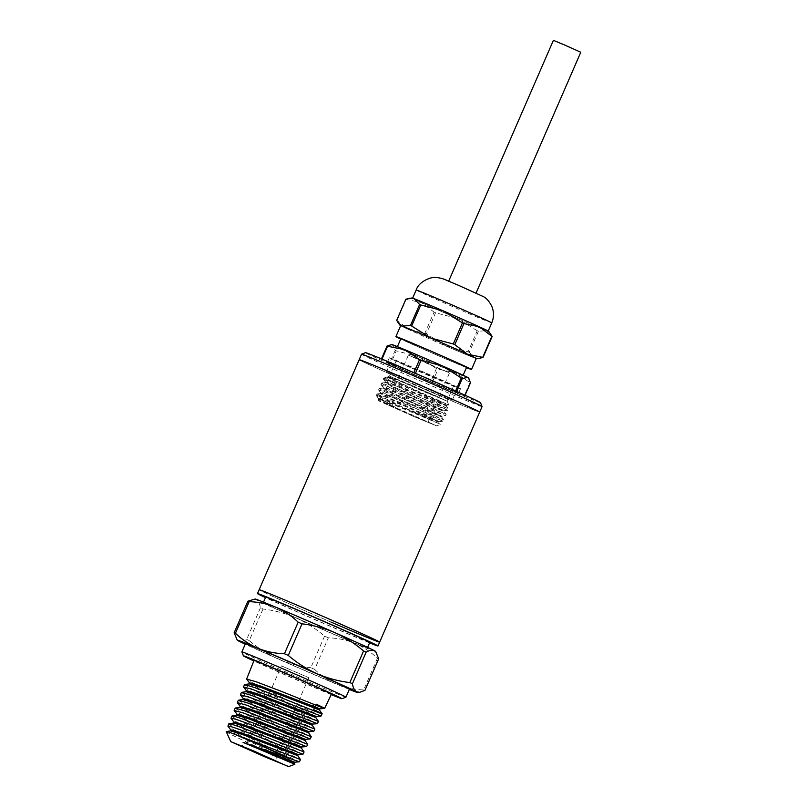 <?xml version="1.0" encoding="UTF-8"?>
<svg xmlns="http://www.w3.org/2000/svg" width="807" height="807" viewBox="0 0 807 807"><rect width="100%" height="100%" fill="white"/><g stroke="black" fill="none" stroke-linecap="round" stroke-linejoin="round"><path stroke-width="0.61" stroke-dasharray="4.04 3.03" d="M331.011 622.086A65.71 1.029 23.5 0 1 259.138 589.735A65.71 1.029 -156.5 0 0 331.011 622.086A65.71 1.029 -156.5 0 0 379.653 642.14M369.566 642.876A65.71 1.029 23.5 0 1 329.337 625.919A65.71 1.029 23.5 0 1 265.483 597.614M369.767 642.392A56.742 0.888 23.5 0 1 327.763 625.082A56.742 0.888 23.5 0 1 265.695 597.14M305.318 619.937A56.742 0.888 23.5 0 1 367.387 647.87A56.742 0.888 23.5 0 1 325.372 630.56A56.742 0.888 23.5 0 1 263.314 602.617A56.742 0.888 23.5 0 1 305.318 619.937M375.598 651.41A65.71 1.029 23.5 0 1 354.969 643.32A65.71 1.029 23.5 0 1 326.956 631.397A65.71 1.029 23.5 0 1 295.836 617.829A65.71 1.029 23.5 0 1 256.223 599.762A65.71 1.029 23.5 0 1 255.123 599.026M253.126 599.258L256.223 599.762C258.301 601.003 259.703 603.686 260.429 607.822A74.668 1.17 -156.5 0 0 263.001 609.003C274.39 610.385 285.335 613.33 295.836 617.829C306.246 622.56 315.819 628.663 324.545 636.148A74.668 1.17 -156.5 0 0 326.482 636.975A74.668 1.17 -156.5 0 0 328.399 637.802C337.73 638.105 346.586 639.941 354.969 643.32C363.251 646.911 370.736 651.915 377.414 658.31A74.668 1.17 -156.5 0 0 378.685 658.794M324.545 636.148L310.816 667.742A74.668 1.17 -156.5 0 0 312.743 668.569A74.668 1.17 -156.5 0 0 314.659 669.396L328.399 637.802M245.449 643.693A56.742 0.888 -156.5 0 0 307.517 671.636A56.742 0.888 -156.5 0 0 349.532 688.956M345.941 697.177A56.742 0.888 23.5 0 1 303.946 679.857A56.742 0.888 23.5 0 1 241.878 651.925M331.193 694.575A53.756 0.847 23.5 0 1 302.222 682.308A53.756 0.847 23.5 0 1 253.842 660.943M321.035 716.061L262.235 687.887M331.415 694.101A42.186 0.666 23.5 0 1 300.184 681.229A42.186 0.666 23.5 0 1 254.034 660.459M324.636 708.435L316.304 704.259L313.782 709.676L322.084 713.812M299.427 761.798L243.28 734.784M228.815 723.818L229.4 724.504C232.426 726.956 252.813 736.841 271.656 745.718L300.466 759.548M302.222 753.98L274.077 740.261C255.143 731.344 234.655 721.408 231.609 718.956L231.105 718.502M231.932 715.991L232.517 716.677C235.573 719.128 256.101 729.084 275.066 738.012L303.271 751.761M305.823 746.354L248.425 718.563L234.222 710.664M235.049 708.153L242.352 712.722L307.669 744.306M310.231 738.93L244.602 707.194L237.339 702.836M238.166 700.325L251.32 707.88L311.28 736.68M313.832 731.303L254.841 702.988L240.456 694.998M241.283 692.487L254.518 700.083L314.881 729.064M317.433 723.687L258.038 695.19L243.573 687.161M244.4 684.659L257.726 692.295L318.483 721.438M235.382 730.769L227.988 726.34M226.222 731.606L226.979 732.231C230.368 734.521 250.241 743.872 268.388 752.164L294 763.967M259.844 745.446L276.176 752.79L259.844 745.446M281.673 666.007L308.546 677.598L281.411 665.846L248.788 740.887L241.575 746.213M260.429 607.822L246.69 639.416C243.31 641.383 240.536 641.858 238.358 640.839L236.552 639.235M310.816 667.742C299.427 666.35 288.482 663.415 277.981 658.905C267.571 654.184 257.998 648.082 249.272 640.597L263.001 609.003M377.414 658.31L363.675 689.904C354.344 689.602 345.487 687.766 337.104 684.397C328.822 680.795 321.347 675.802 314.659 669.396M364.946 690.389A74.668 1.17 23.5 0 1 363.675 689.904M349.32 689.43A65.71 1.029 23.5 0 1 337.104 684.397A65.71 1.029 23.5 0 1 277.981 658.905A65.71 1.029 23.5 0 1 245.237 644.178M246.69 639.416A74.668 1.17 -156.5 0 0 249.272 640.597M254.185 683.801L246.7 679.333M312.682 707.547L313.782 709.676M304.965 740.423L246.306 711.663L239.941 707.366M308.567 732.766L252.006 705.187L243.058 699.538M312.178 725.17L255.204 697.389L246.175 691.7M315.779 717.534L258.381 689.582L249.302 683.872M319.38 709.918L311.926 706.095L312.43 704.995L316.304 704.259M312.43 704.995L319.895 708.828M249.565 682.843L260.772 689.45L316.253 716.465M246.448 690.671L257.564 697.238L312.692 724.071M243.331 698.509L254.397 705.056L309.051 731.717M240.204 706.337L246.76 710.543L305.45 739.333M294.172 763.271L239.205 736.357L230.59 730.87M297.753 755.634L242.423 728.57L233.707 723.042M301.354 748.008L245.6 720.772L236.824 715.204M237.087 714.175L247.991 720.641L301.889 746.939M233.969 722.013L244.814 728.449L298.247 754.585M230.852 729.841L241.616 736.236L294.676 762.191M360.295 360.406A65.71 1.029 23.5 0 0 425.047 389.458A65.71 1.029 23.5 0 0 479.681 412.095A65.71 1.029 23.5 0 1 431.039 392.041A65.71 1.029 23.5 0 1 359.165 359.69M455.249 391.577A35.841 0.565 -156.5 0 0 419.922 375.729A35.841 0.565 -156.5 0 0 390.134 363.382A35.841 0.565 -156.5 0 0 390.739 363.775A35.841 0.565 -156.5 0 0 426.066 379.623A35.841 0.565 -156.5 0 0 455.864 391.97A35.841 0.565 -156.5 0 0 455.249 391.577M451.678 399.798A35.841 0.565 -156.5 0 0 416.351 383.95A35.841 0.565 -156.5 0 0 386.553 371.603A35.841 0.565 -156.5 0 0 387.168 371.987A35.841 0.565 -156.5 0 0 422.495 387.834A35.841 0.565 -156.5 0 0 452.293 400.181A35.841 0.565 -156.5 0 0 451.678 399.798M361.546 354.212A65.71 1.029 -156.5 0 0 362.676 354.929A65.71 1.029 -156.5 0 0 433.42 386.563A65.71 1.029 -156.5 0 0 482.061 406.617M480.518 402.673A62.724 0.989 23.5 0 1 434.075 383.547A62.724 0.989 23.5 0 1 365.49 352.659M459.657 285.9L475.989 293.254L459.657 285.9M553.39 40.35L580.778 52.263M443.104 310.826A41.218 0.646 23.5 0 1 488.185 331.122A41.218 0.646 23.5 0 1 457.67 318.543A41.218 0.646 23.5 0 1 412.589 298.257A41.218 0.646 23.5 0 1 443.104 310.826M488.719 331.334A41.813 0.656 23.5 0 1 486.661 330.688A41.813 0.656 23.5 0 1 457.771 318.604L435.578 312.793A47.784 0.746 -156.5 0 1 434.065 312.127L424.906 333.19L409.583 329.982A41.813 0.656 23.5 0 1 400.847 325.857A41.813 0.656 23.5 0 1 400.635 325.746M396.701 320.298A47.784 0.746 -156.5 0 0 396.852 320.379A47.784 0.746 -156.5 0 0 397.014 320.46L406.163 299.397A47.784 0.746 -156.5 0 1 405.86 299.236M490.575 333.846L486.661 330.688L478.42 331.243A47.784 0.746 -156.5 0 1 477.219 330.739L468.06 351.802L445.868 345.991A41.813 0.656 23.5 0 1 409.583 329.982L397.014 320.46M466.456 367.609A41.218 0.646 23.5 0 1 440.995 356.886A41.218 0.646 23.5 0 1 400.716 339.031M400.675 325.635A41.218 0.646 -156.5 0 0 445.757 345.931A41.218 0.646 -156.5 0 0 476.271 358.51M423.806 357.884A35.841 0.565 23.5 0 1 463.006 375.537A35.841 0.565 23.5 0 1 436.476 364.603A35.841 0.565 23.5 0 1 397.276 346.949A35.841 0.565 23.5 0 1 423.806 357.884M400.847 338.738A35.841 0.565 -156.5 0 0 440.047 356.381A35.841 0.565 -156.5 0 0 466.577 367.316M468.484 377.898A41.813 0.656 23.5 0 1 455.35 372.743A41.813 0.656 23.5 0 1 437.525 365.157A41.813 0.656 23.5 0 1 417.723 356.523A41.813 0.656 23.5 0 1 392.515 345.023A41.813 0.656 23.5 0 1 391.819 344.559M390.548 344.71L392.515 345.023L395.228 350.359A47.784 0.746 -156.5 0 0 396.277 350.833L417.723 356.523L436.426 368.537A47.784 0.746 -156.5 0 0 437.212 368.88A47.784 0.746 -156.5 0 0 437.989 369.213L455.35 372.743L469.967 382.599A47.784 0.746 -156.5 0 0 470.481 382.79M381.973 359.095L413.769 372.864A47.784 0.746 23.5 0 1 414.556 373.207A47.784 0.746 23.5 0 1 415.343 373.54L455.612 390.971M416.14 374.045A38.827 0.605 -156.5 0 0 387.39 362.192A38.827 0.605 -156.5 0 0 429.859 381.308A38.827 0.605 -156.5 0 0 458.598 393.16A38.827 0.605 -156.5 0 0 416.14 374.045M418.046 369.656A38.827 0.605 -156.5 0 0 389.297 357.814A38.827 0.605 -156.5 0 0 431.765 376.93A38.827 0.605 -156.5 0 0 460.504 388.772A38.827 0.605 -156.5 0 0 418.046 369.656M419.358 370.363L453.665 385.796L406.557 365.732L396.146 360.79L419.358 370.363M412.69 385.696L446.987 401.14L399.889 381.065L389.478 376.123L412.69 385.696M423.826 391.597L447.27 401.25L436.577 396.187L389.206 376.001L423.826 391.597M377.575 395.531L443.124 421.234L391.072 396.782L378.634 390.053L386.412 392.212L445.504 415.756L393.463 391.314L381.025 384.576L388.792 386.735L447.895 410.279L395.834 385.827L383.396 379.098L396.287 383.164L448.067 404.7L423.382 393.614C405.306 385.453 387.078 376.849 387.965 376.516L396.439 379.804L385.746 377.363L390.709 381.6L448.5 408.907L408.624 392.807L381.701 383.002L384.485 385.05L446.11 414.384L406.244 398.285L379.189 388.54L390.749 394.966L443.729 419.862L403.863 403.762L376.808 394.018L400.181 406.123L440.592 424.311L439.129 422.333L410.017 410.713L388.641 402.35L378.271 399.011L380.067 400.514L395.955 407.727L376.788 396.247L377.575 395.531A35.841 0.565 -156.5 0 0 376.314 395.158L376.314 395.158A35.841 0.565 -156.5 0 0 400.181 406.123M447.27 401.25L448.732 404.973L423.382 393.614M406.244 398.285L407.565 396.873L443.86 411.368L393.463 387.4L385.433 382.589L395.813 385.928L446.251 405.891L448.49 408.897L447.905 410.279L444.153 410.702L407.858 396.187L407.565 396.873L382.901 388.117L391.082 392.878L441.51 416.846L443.729 419.852L443.144 421.234L439.412 421.658L387.511 401.14L378.433 398.386L395.955 407.727M387.985 376.587L397.478 381.913L446.543 405.205L394.704 384.727L385.605 381.963L395.127 387.4L444.163 410.682L443.86 411.368L446.11 414.374L445.525 415.756L441.792 416.18L389.902 395.662L380.823 392.908L390.356 398.355L439.422 421.658L439.129 422.343M390.709 381.6A35.841 0.565 23.5 0 1 383.698 378.17A35.841 0.565 23.5 0 1 383.708 378.17A35.841 0.565 23.5 0 1 396.277 383.164M413.113 416.241L379.028 400.998L401.926 410.319L436.002 425.561L413.113 416.241L436.547 425.904L440.592 424.311M415.353 413.033L439.835 423.998L402.37 408.292C382.044 399.969 374.609 397.387 380.067 400.514L378.271 399.011M411.479 415.373L387.36 404.589L428.063 422.212L449.489 372.915L432.905 366.075L449.106 372.673L408.403 355.05L386.977 404.347L403.561 411.177M424.996 361.889L408.796 355.292L432.905 366.075M477.219 330.739L457.771 318.604A41.813 0.656 23.5 0 1 421.496 302.605A41.813 0.656 23.5 0 1 412.064 298.005M434.065 312.127L421.496 302.605L406.163 299.397M478.975 358.51L474.758 358.076A41.813 0.656 23.5 0 1 445.868 345.991L426.419 333.856L435.578 312.793M476.231 358.611A41.813 0.656 23.5 0 1 474.758 358.076L469.26 352.306L478.42 331.243M424.906 333.19A47.784 0.746 -156.5 0 0 426.419 333.856M468.06 351.802A47.784 0.746 -156.5 0 0 469.26 352.306M395.228 350.359L389.458 363.624L381.459 358.883M436.426 368.537L430.656 381.812L390.507 364.098L396.277 350.833M469.967 382.599L464.196 395.864L432.219 382.488L437.989 369.213M456.661 391.435L464.711 396.055L465.074 395.228M381.277 359.297A47.784 0.746 23.5 0 1 381.802 359.488M432.219 382.488A47.784 0.746 23.5 0 1 430.656 381.812M464.711 396.055A47.784 0.746 23.5 0 1 464.196 395.864M455.481 391.254A47.784 0.746 23.5 0 1 456.54 391.728M390.507 364.098A47.784 0.746 23.5 0 1 389.458 363.624M446.543 405.205L448.732 404.973M446.553 405.215L446.251 405.891L395.813 381.903L387.693 377.172L396.439 379.804M408.029 394.169L407.858 396.187L390.336 389.478L383.244 387.582L392.757 392.888L441.802 416.18M377.878 399.122L378.483 400.665L401.926 410.319M441.812 416.18L441.51 416.866L391.002 396.862L380.521 393.594L388.702 398.355L439.129 422.333M245.671 708.849L246.76 710.543L246.306 711.663L242.352 712.722M491.756 322.911A41.218 0.646 23.5 0 1 461.241 310.332A41.218 0.646 23.5 0 1 416.16 290.036M458.699 285.406L480.568 295.18L444.011 279.424L458.699 285.406M308.799 677.759L276.176 752.79L277.194 761.697M386.553 371.603L390.134 363.382M452.293 400.181L455.864 391.97M389.297 357.814L387.39 362.192M453.665 385.796L446.987 401.14M383.698 378.17L383.355 378.957M381.57 383.063L380.975 384.435M379.189 388.54L378.594 389.912M460.504 388.772L458.598 393.16M396.146 360.79L389.478 376.123M389.206 376.001L387.965 376.486M385.746 377.363L383.708 378.17M383.396 379.098L385.645 382.125M381.701 383.002L385.433 382.579M387.814 377.101L386.018 377.303M385.605 381.963L385.312 382.649M387.975 376.506L387.693 377.172M376.808 394.018L376.647 396.005M376.788 396.247L378.483 398.527M378.644 390.053L380.864 393.059M381.025 384.576L383.244 387.582M382.901 388.127L383.204 387.441M380.521 393.594L380.823 392.908M378.14 399.072L378.433 398.386M379.32 388.48L383.032 388.056M376.94 393.957L380.652 393.534"/><path stroke-width="1.21" d="M265.483 597.614A65.71 1.029 23.5 0 1 257.473 593.569A65.71 1.029 23.5 0 1 306.125 613.623A65.71 1.029 23.5 0 1 377.989 645.973L379.653 642.14A65.71 1.029 -156.5 0 0 307.79 609.779A65.71 1.029 -156.5 0 0 259.138 589.735A65.71 1.029 23.5 0 1 307.79 609.779A65.71 1.029 23.5 0 1 379.653 642.14A65.71 1.029 23.5 0 1 331.011 622.086M377.989 645.973A65.71 1.029 23.5 0 1 369.566 642.876M263.516 602.143L265.695 597.14A56.742 0.888 23.5 0 1 307.709 614.46A56.742 0.888 23.5 0 1 369.767 642.392L367.599 647.396M249.161 601.669C258.492 601.972 267.349 603.807 275.732 607.177A65.71 1.029 23.5 0 0 255.123 599.026L247.89 601.185A74.668 1.17 -156.5 0 1 249.161 601.669L235.422 633.263C242.11 639.658 249.585 644.662 257.867 648.253A65.71 1.029 23.5 0 1 285.88 660.176A65.71 1.029 23.5 0 1 317 673.744C327.511 678.243 338.456 681.189 349.835 682.571L363.574 650.977A74.668 1.17 -156.5 0 1 366.146 652.157C369.525 650.19 372.299 649.716 374.478 650.735A65.71 1.029 23.5 0 1 375.598 651.41L378.685 658.794L364.946 690.389L359.71 692.315L356.613 691.811A65.71 1.029 23.5 0 1 357.713 692.537A65.71 1.029 23.5 0 1 349.32 689.43M302.03 623.831L288.291 655.425A74.668 1.17 -156.5 0 0 286.354 654.588A74.668 1.17 -156.5 0 0 284.437 653.761L298.176 622.177A74.668 1.17 -156.5 0 1 302.03 623.831C313.409 625.213 324.353 628.159 334.865 632.658A65.71 1.029 23.5 0 1 374.478 650.735L376.284 652.338M245.237 644.178A65.71 1.029 23.5 0 1 238.358 640.839A65.71 1.029 23.5 0 1 237.238 640.163A65.71 1.029 23.5 0 1 257.867 648.253C266.249 651.632 275.106 653.468 284.437 653.761M345.961 697.167L349.532 688.956A56.742 0.888 -156.5 0 0 287.463 661.014A56.742 0.888 -156.5 0 0 245.449 643.693L241.878 651.915A56.742 0.888 23.5 0 1 241.878 651.915A56.742 0.888 23.5 0 1 283.893 669.225A56.742 0.888 23.5 0 1 345.961 697.167A56.742 0.888 23.5 0 1 345.941 697.177L342.017 698.721A53.756 0.847 23.5 0 1 331.193 694.575M253.842 660.943A53.756 0.847 23.5 0 1 243.421 655.859A53.756 0.847 23.5 0 1 283.227 672.251A53.756 0.847 23.5 0 1 342.017 698.721M246.528 690.913L243.492 686.939L252.551 689.43L321.015 716.071L322.084 713.842L319.37 709.898L319.895 708.828L259.935 685.768L249.565 682.843L249.111 683.973M249.645 683.075L246.609 679.101L254.034 660.459A42.186 0.666 23.5 0 1 285.275 673.331A42.186 0.666 23.5 0 1 331.415 694.101L324.636 708.435L319.865 708.839M246.609 679.101L255.728 681.612L278.102 690.096C311.966 703.462 339.273 714.972 316.304 704.259M313.782 709.676C336.68 720.358 309.434 708.869 275.762 695.594L254.477 687.503L244.582 684.558L243.492 686.939M288.008 766.297L264.999 756.936L230.762 741.623L253.761 750.984L288.543 766.65L294.858 764.279L243.078 742.4L299.397 761.808L300.476 759.579L231.508 733.018C226.676 731.293 225.163 731.031 226.979 732.231M297.753 755.634L300.476 759.579M289.168 757.985A39.815 0.625 -156.5 0 0 255.446 743.116A39.815 0.625 -156.5 0 0 231.508 733.018M228.482 726.794C226.585 724.777 236.491 728.055 258.22 736.609L302.222 753.98L303.029 754.172L304.078 751.953L259.188 734.35C237.419 725.775 227.483 722.497 229.4 724.504M301.354 748.008L304.078 751.953M231.609 718.956C229.692 716.939 239.669 720.237 261.539 728.862L305.823 746.354L306.63 746.556L307.679 744.326L262.497 726.603C240.617 717.968 230.62 714.659 232.517 716.677M264.847 721.105L310.201 738.94L311.28 736.71L244.945 710.937L235.22 708.062L234.141 710.442L243.038 712.863L264.847 721.105M268.166 713.358L313.802 731.324L314.881 729.084L248.122 703.129L238.347 700.224L237.258 702.604L246.196 705.046L268.166 713.358M271.475 705.6L317.413 723.697L318.483 721.458L251.29 695.311L241.464 692.396L240.375 694.777L249.373 697.238L271.475 705.6M243.28 734.784L235.382 730.769M230.933 730.083L227.907 726.108M301.889 746.939L301.364 748.039L245.389 726.582L233.707 723.042L228.815 723.818M234.05 722.245L231.024 718.27L232.103 715.89L236.824 715.204L248.586 718.785L304.965 740.423L305.49 739.323M237.177 714.417L234.141 710.442M240.294 706.579L237.258 702.604M243.411 698.751L240.375 694.777M230.762 741.623L226.222 731.606L230.59 730.87L242.201 734.39L297.763 755.665L298.287 754.565M241.908 746.425L276.851 761.495L241.575 746.213M298.176 622.177C291.488 615.771 284.014 610.778 275.732 607.177A65.71 1.029 23.5 0 1 334.865 632.658C345.275 637.389 354.838 643.492 363.574 650.977M366.146 652.157L352.417 683.751C353.133 687.887 354.535 690.57 356.613 691.811A65.71 1.029 23.5 0 0 317 673.744C306.589 669.013 297.016 662.91 288.291 655.425M237.238 640.163L234.151 632.779L247.89 601.185M352.417 683.751A74.668 1.17 -156.5 0 0 349.835 682.571M235.422 633.263A74.668 1.17 -156.5 0 0 234.151 632.779M262.235 687.887L254.185 683.801M311.926 706.095L312.682 707.547M235.22 708.062L239.941 707.366L251.734 710.967L308.567 732.796L309.091 731.697M238.347 700.224L243.058 699.538L254.951 703.169L312.178 725.17L312.692 724.071M241.464 692.396L246.175 691.7L258.129 695.362L315.769 717.544L316.294 716.455M244.582 684.558L249.302 683.872L261.337 687.564L319.38 709.928M321.015 716.071L316.253 716.465L256.727 693.566L246.448 690.671L245.994 691.801M317.413 723.697L312.652 724.091L253.549 701.374L243.331 698.509L242.877 699.639M313.802 731.324L309.051 731.717L250.352 709.182L240.204 706.337L239.76 707.467M271.374 754.626L294.162 763.291L294.676 762.191L243.078 742.4M310.201 738.94L305.45 739.333L247.164 716.989L237.087 714.175L236.633 715.305M306.599 746.566L301.848 746.959L243.966 724.787L233.969 722.013L233.516 723.133M302.998 754.192L298.247 754.585L240.789 732.595L230.852 729.841L230.399 730.971M407.817 379.744A65.71 1.029 23.5 0 1 479.681 412.095L482.061 406.617A65.71 1.029 -156.5 0 0 482.061 406.597A65.71 1.029 -156.5 0 0 480.932 405.901A65.71 1.029 -156.5 0 0 410.198 374.266A65.71 1.029 -156.5 0 0 361.566 354.202A65.71 1.029 -156.5 0 0 361.546 354.212L359.165 359.69A65.71 1.029 23.5 0 1 407.817 379.744M360.295 360.406A65.71 1.029 23.5 0 1 359.165 359.69A65.71 1.029 23.5 0 1 413.799 382.326A65.71 1.029 23.5 0 1 478.551 411.378A65.71 1.029 23.5 0 1 479.681 412.095L379.653 642.14M361.566 354.202L365.49 352.659A62.724 0.989 23.5 0 1 411.913 371.805A62.724 0.989 23.5 0 1 480.518 402.673L482.061 406.597M476.08 293.052L580.778 52.263L564.446 44.91L553.39 40.35L448.682 281.149M400.716 339.031A41.218 0.646 23.5 0 1 395.914 336.59A41.218 0.646 23.5 0 1 426.429 349.169A41.218 0.646 23.5 0 1 471.51 369.465A41.218 0.646 23.5 0 1 466.456 367.609M471.51 369.465L476.271 358.51A41.218 0.646 -156.5 0 0 431.19 338.214A41.218 0.646 -156.5 0 0 400.675 325.635L395.914 336.59M463.147 375.225L466.577 367.316A35.841 0.565 -156.5 0 0 427.377 349.673A35.841 0.565 -156.5 0 0 400.847 338.738L397.407 346.647M419.539 359.599L404.932 349.744L387.572 346.223A47.784 0.746 -156.5 0 0 387.047 346.021L391.819 344.559A41.813 0.656 23.5 0 1 404.932 349.744A41.813 0.656 23.5 0 1 442.559 365.964L421.113 360.275A47.784 0.746 -156.5 0 0 420.326 359.932A47.784 0.746 -156.5 0 0 419.539 359.599L413.87 372.642M409.885 298.257L412.064 298.005A41.813 0.656 23.5 0 1 414.102 298.681A41.813 0.656 23.5 0 1 442.993 310.776A41.813 0.656 23.5 0 1 479.277 326.774A41.813 0.656 23.5 0 1 488.719 331.334L492.159 336.469A47.784 0.746 -156.5 0 0 491.846 336.297L479.277 326.774L463.954 323.577A47.784 0.746 -156.5 0 0 462.441 322.911L442.993 310.776L420.8 304.965A47.784 0.746 -156.5 0 0 419.6 304.461L414.102 298.681L409.885 298.257L405.86 299.236L396.701 320.298L398.285 322.921L402.199 326.068L410.44 325.524L419.6 304.461M420.8 304.965L411.641 326.028L431.089 338.163L453.282 343.974L462.441 322.911M492.159 336.469L483 357.521L476.796 358.762A41.813 0.656 23.5 0 1 476.231 358.611M463.954 323.577L454.795 344.639L467.364 354.162L482.697 357.36L491.846 336.297M453.282 343.974A47.784 0.746 23.5 0 1 454.795 344.639M400.635 325.746A41.813 0.656 23.5 0 1 400.141 325.423A41.813 0.656 23.5 0 1 402.199 326.068A41.813 0.656 23.5 0 1 431.089 338.163A41.813 0.656 23.5 0 1 467.364 354.162A41.813 0.656 23.5 0 1 476.796 358.762M411.641 326.028A47.784 0.746 -156.5 0 0 410.44 325.524M468.917 378.483L467.767 377.464L462.31 378.463A47.784 0.746 -156.5 0 0 461.251 377.979L442.559 365.964A41.813 0.656 23.5 0 1 467.767 377.464A41.813 0.656 23.5 0 1 468.484 377.898L470.481 382.79L465.074 395.228M381.459 358.883L387.047 346.021M462.31 378.463L456.661 391.435M455.612 390.971L461.251 377.979M421.113 360.275L415.434 373.328M387.572 346.223L381.973 359.095M244.602 707.194L245.671 708.849M446.675 302.615A41.218 0.646 23.5 0 1 491.756 322.911C494.096 317.252 494.066 311.613 491.645 305.994C489.032 301.072 486.248 297.934 483.292 296.593L458.648 285.375C443.073 278.99 444.667 278.748 436.708 277.507C432.945 276.226 419.105 280.654 416.16 290.036A41.218 0.646 23.5 0 1 446.675 302.615M227.897 726.108L228.805 723.818M359.165 359.69L257.473 593.569M357.713 692.537L359.71 692.315M243.421 655.859L241.878 651.925M318.483 721.438L315.769 717.514M314.881 729.064L312.168 725.14M311.28 736.68L308.567 732.766M307.669 744.306L304.965 740.382M294.858 764.269L294.152 763.251M294.646 762.212L299.397 761.808M488.225 331.021L491.756 322.911M412.629 298.156L416.16 290.036M400.141 325.423L398.285 322.921"/></g></svg>
